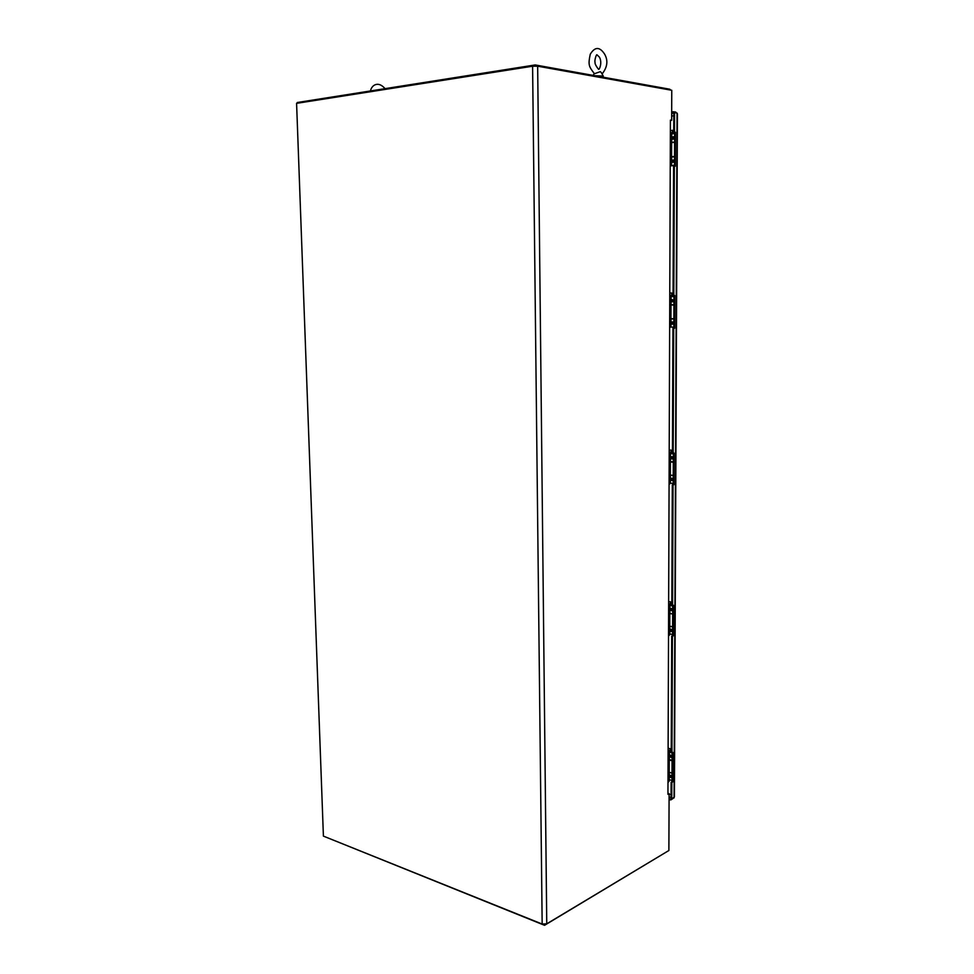 <?xml version="1.0" encoding="UTF-8"?>
<svg xmlns="http://www.w3.org/2000/svg" width="974" height="974" viewBox="0 0 974 974"><rect width="100%" height="100%" fill="white"/><g stroke="black" fill="none" stroke-linecap="round" stroke-linejoin="round"><path stroke-width="1.46" d="M296.583 103.354L532.595 66.22L542.165 924.046L323.405 836.118L296.583 103.354M542.165 924.046L546.755 923.827L537.66 66.195L532.595 66.22M537.66 66.195L671.768 90.29L671.646 120.313L670.404 120.119L667.945 794.309L669.101 793.688L668.882 850.509L546.755 923.827M668.444 793.493L669.101 793.688M667.945 794.309L670.404 120.131M671.646 120.313L670.94 120.386M297.265 103.244L297.24 102.514L535.213 64.941L535.225 66.037M670.842 90.119L669.735 89.206L535.213 64.941M667.531 851.313L544.563 925.3L324.05 836.374M544.563 925.3L544.551 924.399M671.683 111.766L675.676 112.01L676.333 112.935M673.046 798.473L670.964 799.849L669.077 799.776M677.417 113.97L677.064 113.045L674.568 112.655L674.495 132.123L675.42 132.245L675.274 166.213L674.349 166.116L673.825 295.512L674.726 295.487L674.592 328.262L673.691 328.323L673.18 453.239L674.069 453.068L673.935 484.723L673.046 484.918L672.559 605.584L673.436 605.28L673.302 635.864L672.425 636.205L671.95 752.829L672.815 752.403L672.693 781.964L671.829 782.426L671.756 799.179L674.41 796.829L677.417 113.97M675.664 112.826L675.676 112.01M671.683 112.716L672.17 111.718M673.716 111.706L674.081 112.716M672.157 112.667L673.716 112.655M670.964 799.849L671.062 798.984M669.528 799.91L669.077 798.96M670.964 799.033L669.528 799.094M674.568 112.655L673.801 112.74L673.716 132.196L674.495 132.123M671.756 799.179L671.037 798.972L671.11 782.219L671.829 782.426M671.11 782.219L672.693 781.964M671.975 781.757L672.084 752.756M672.425 636.205L671.695 636.059L671.232 752.634L671.95 752.829M671.695 636.059L673.302 635.864M672.571 635.718L672.693 605.536M673.046 484.918L672.304 484.845L671.816 605.463L672.559 605.584M672.304 484.845L673.935 484.723M673.192 484.638L673.326 453.214M673.691 328.323L672.937 328.311L672.425 453.178L673.18 453.239M672.937 328.311L674.592 328.262M673.838 328.25L673.971 295.512M674.349 166.116L673.582 166.177L673.058 295.524L673.825 295.512M674.507 166.128L674.641 132.33L675.42 132.245M674.641 132.33L673.716 132.196M602.078 74C607.447 67.182 608.287 60.558 604.611 54.13C599.704 46.606 594.931 46.618 590.281 54.179C588.004 64.929 588.734 66.329 594.457 73.732L600.313 71.65L601.287 72.6M594.895 75.704L603.247 76.057L603.283 77.226M668.578 754.874L668.481 782L669.187 781.136L669.284 755.459L668.59 754.29M668.602 751.088L670.222 751.502L670.222 752.366M671.269 752.646L670.222 752.062M672.084 752.878L669.357 752.184L670.222 751.648M670.149 751.149L668.602 750.82M671.987 777.751L669.26 777.009L669.248 779.711L671.975 780.454M672.011 773.088L669.308 772.479M672.072 757.577L669.333 756.859L669.333 759.574L672.06 760.28M670.331 776.351L671.987 776.132M670.331 776.777L671.987 777.398L670.331 776.826M669.26 777.009L670.331 776.424M669.284 772.467L669.272 775.048L671.999 775.791M670.015 776.266L670.027 775.645M669.357 752.196L669.345 754.887L672.072 755.593L671.269 755.824L671.281 757.017L672.072 757.029L670.112 756.895L672.072 757.224M671.269 756.348L670.55 755.861M670.331 776.059L670.331 777.057L671.853 777.289L671.987 776.12M669.515 756.214L670.282 756.542L669.54 755.203M672.072 756.043L671.281 756.031M669.126 607.459L669.028 635.523L669.747 634.658L669.844 608.105L669.138 606.96M669.138 604.72L670.794 604.988M672.693 605.718L670.794 605.39M672.693 605.95L669.917 605.475L670.794 605.097M671.816 605.012L669.138 604.525M672.584 631.676L669.82 631.164L669.808 633.952L672.571 634.476M672.608 626.854L669.832 626.343L669.82 629.131L672.596 629.642M669.832 613.17L670.903 613.571M670.903 630.982L672.584 631.42L670.903 631.018M669.82 631.164L670.903 630.726M670.587 630.616L670.587 629.557M669.917 605.487L669.905 608.275L672.681 608.787M670.769 610.442L672.669 610.564M672.669 610.808L669.893 610.321L670.952 610.041M672.681 610.369L670.769 610.174M671.853 609.651L671.123 609.31M671.049 630.008L672.596 630.166L672.45 631.347L670.903 631.189L670.757 629.594M671.853 610.101L671.853 609.091L671.865 610.26L672.681 610.26M670.075 609.7L670.855 609.931L670.27 608.58M672.681 609.237L671.877 609.237L671.865 610.26M672.681 608.762L671.877 609.237M669.698 454.919L669.588 483.968M669.649 484.078L670.319 483.128L670.429 455.637L669.698 454.529M669.698 453.3L671.378 453.434M673.314 453.811L671.378 453.653M673.314 453.945L671.378 453.494M671.378 453.312L669.698 453.19M673.204 480.559L670.392 480.279L670.38 483.165L673.192 483.457M671.208 475.312L673.229 475.422M673.229 475.568L670.514 475.202M673.302 458.961L670.465 458.717L670.465 461.615L673.29 461.871M670.392 480.279L671.488 479.89M673.204 480.389L671.196 480.279L673.204 480.413M670.404 475.3L670.392 478.185L673.217 478.465M671.171 479.963L671.183 478.417M670.489 453.714L670.477 456.599L673.302 456.855L672.474 457.281L672.486 458.413L673.302 458.413M671.366 458.657L673.302 458.827M670.465 458.717L671.378 458.498M671.634 479.123L671.293 478.429L673.217 478.514M673.302 458.644L671.536 458.474M672.462 457.89L671.719 457.707M671.5 479.196L673.217 479.196L673.204 480.304L671.488 480.292L671.5 479.196M670.66 458.121L671.366 458.778M670.66 458.255L670.599 457.135L671.585 456.928M673.302 457.366L672.486 457.366M670.66 457.208L671.451 457.196L671.451 458.243M671.585 457.098L671.561 458.23L671.451 457.196M670.282 296.997L670.173 327.069M670.173 327.313L670.916 326.241L671.025 297.776L670.282 296.705M671.999 296.546L670.282 296.559L671.999 296.559L671.999 295.767M671.086 296.595L673.971 296.571L671.086 296.595L671.074 299.602L673.947 300.102M673.85 324.135L670.976 324.111L670.976 327.094L673.838 327.13M671.902 318.875L670.94 318.863L671.902 318.851L671.001 318.948L670.989 321.944L673.862 321.968M671.902 318.717L673.874 318.936M673.874 318.973L671.001 318.948M671.062 301.782L673.947 301.757L671.062 301.782L671.049 304.789L673.935 304.777M671.78 324.025L671.78 321.98M672.255 322.954L671.804 324.099L673.85 324.111L671.89 324.099L673.85 324.086L673.46 322.93M670.976 324.111L672.109 324.038M673.862 322.93L672.109 322.966L671.89 322.163L673.862 322.163M673.947 301.587L672.157 301.587M673.095 300.783L672.34 300.771M673.095 300.138L673.095 301.222L673.095 300.138L673.095 301.222L673.947 301.222M671.256 301.222L671.975 301.782M671.256 301.246L671.196 300.138L672.194 300.102L672.06 301.234M671.256 300.15L672.072 300.138M672.17 300.138L672.17 301.222L672.17 300.138M670.891 133.377L670.769 164.545M670.769 164.923L671.536 163.742L671.646 134.242L670.916 133.207M674.641 133.572L671.707 133.864L671.695 136.969L674.629 136.689M674.507 165.543L670.769 165.836M673.107 165.324L674.507 165.227M673.107 165.519L674.507 165.312M674.507 165.446L670.769 165.763M674.544 156.765L671.561 156.997M672.048 142.46L674.605 142.07M674.605 142.18L672.596 142.265M672.888 161.209L674.519 161.112L674.519 162.122L671.597 162.366L671.585 165.458M672.523 160.247L674.532 159.87M672.413 160.296L672.401 162.208M674.532 159.967L672.523 160.138M672.839 137.237L671.695 136.969M673.777 137.285L673.752 138.491L674.617 136.798L672.839 137.017M674.617 138.953L671.683 139.233L671.67 142.338M672.742 162.171L672.523 160.333L674.532 160.211M674.617 138.905L672.608 139.026L672.705 137.468L672.705 138.6M673.752 138.065L672.985 138.235M672.815 138.259L672.985 136.871M673.764 138.418L674.617 138.405M671.877 138.612L671.877 137.59M672.815 137.48L672.815 138.612L672.705 137.468M672.06 760.621L669.272 760.122M669.223 772.419L672.011 772.93M672.657 613.924L669.832 613.583M669.783 626.306L672.608 626.659M673.29 462.163L670.404 461.993M670.356 475.154L673.229 475.336M673.29 461.993L671.354 461.944M671.963 304.801L673.935 305.032L671.963 305.008M670.94 318.705L673.874 318.705M674.605 142.326L671.61 142.545M671.561 156.656L674.544 156.461M672.535 156.753L674.544 156.583M677.064 113.045L674.069 797.913M671.67 116.028L673.789 115.784M671.062 794.626L669.101 794.041M671.67 113.422L673.789 113.179M671.049 797.536L669.089 796.951M668.907 751.149L668.894 754.509M671.232 751.879L668.602 750.394M670.222 748.665L669.747 750.698M671.476 756.092L671.463 757.078M669.515 756.554L669.528 755.568M669.735 756.603L669.747 755.617M669.455 604.757L669.442 607.167M671.829 602.48L670.538 601.969L670.368 604.026L669.138 603.807M672.06 609.286L672.06 610.296M670.075 609.943L670.088 608.92M670.307 609.967L670.307 608.957M670.027 453.312L670.015 454.7M672.425 453.056L669.71 452.167M672.437 450.633L671.123 450.158L671.037 452.277M672.681 457.39L672.669 458.437M670.891 458.279L670.891 457.22M673.971 295.743L670.295 295.219M673.071 293.442L671.731 293.028L671.719 295.207M673.314 300.138L673.314 301.234M671.488 301.246L671.488 300.15M671.098 164.728L671.098 165.738M674.641 132.841L672.632 132.988L672.632 133.645M672.364 130.26L672.437 132.525L670.891 132.683M673.971 137.261L673.971 138.393M597.025 54.848C596.356 53.704 594.189 61.204 595.102 62.458C594.298 64.126 599.655 71.212 598.742 68.984C598.973 70.591 602.699 63.006 599.412 57.125L597.025 54.848M594.213 73.549L593.203 75.4M601.226 72.49L603.247 76.057M385.022 88.658L384.998 88.61C378.009 80.379 371.423 85.505 370.485 90.947M378.752 89.645L376.816 89.949M668.602 748.239L671.244 749.225M669.455 756.372L669.455 755.41M669.893 610.333L669.881 613.121M670.794 605.597L670.368 604.026M670.696 601.944L669.15 601.676M670.015 609.809L670.015 608.811M671.585 456.843L671.561 457.841M671.378 453.762L671.378 452.922M671.208 450.158L669.71 450.025M670.587 458.182L670.599 457.135M672.206 299.615L672.182 300.856M671.731 293.028L670.295 293.028M671.183 301.234L671.196 300.15M671.622 157.021L671.61 160.113M673.728 130.613L670.903 130.406M671.804 138.661L671.816 137.541M673.752 138.491L673.752 137.358"/></g></svg>
